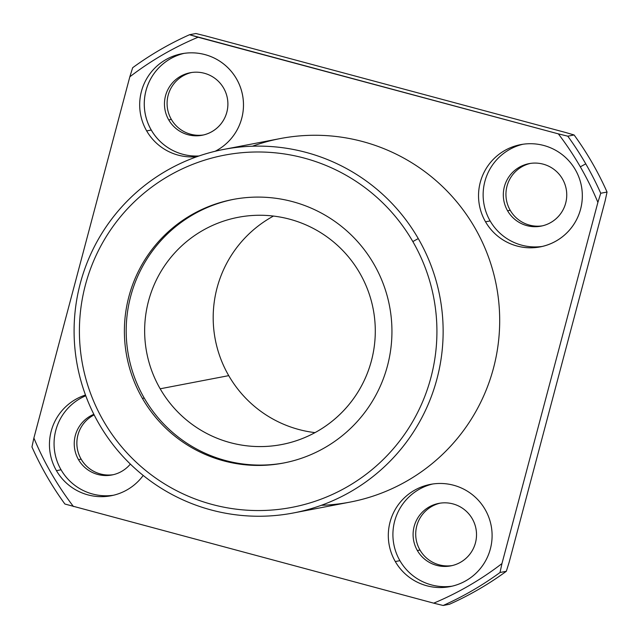 <?xml version="1.0" encoding="UTF-8"?>
<svg xmlns="http://www.w3.org/2000/svg" width="639" height="639" viewBox="0 0 639 639"><rect width="100%" height="100%" fill="white"/><g stroke="black" fill="none" stroke-linecap="round" stroke-linejoin="round"><path stroke-width="0.96" d="M46.919 476.367A312.335 311.353 79.1 0 1 31.95 446.957A312.335 311.353 -100.9 0 0 46.919 476.367A312.335 311.353 -100.9 0 0 64.898 504.027L433.705 603.16A306.552 305.586 -100.9 0 0 501.958 563.574L597.888 202.363A306.552 305.586 -100.9 0 0 580.324 166.827L585.763 163.848A312.335 311.353 -100.9 0 0 567.791 136.187L558.342 133.863A306.552 305.586 79.1 0 1 580.324 166.827A306.552 305.586 -100.9 0 0 558.342 133.863L198.074 37.23A306.552 305.586 -100.9 0 0 129.821 76.816L33.891 438.019A306.552 305.586 -100.9 0 0 73.445 506.527A306.552 305.586 79.1 0 1 33.891 438.019L31.95 446.957L33.891 438.019L129.821 76.816A306.552 305.586 79.1 0 1 198.074 37.23L189.535 34.73A312.335 311.353 -100.9 0 0 132.672 67.71L129.821 76.816L132.672 67.71A312.335 311.353 79.1 0 1 189.535 34.73L195.846 33.516L205.295 35.84L565.555 132.473L574.102 134.973L567.791 136.187A312.335 311.353 79.1 0 1 585.763 163.848L580.324 166.827A306.552 305.586 79.1 0 1 597.888 202.363L600.74 193.258A312.335 311.353 -100.9 0 0 585.763 163.848A312.335 311.353 79.1 0 1 600.74 193.258L607.05 192.043A312.335 311.353 -100.9 0 0 574.102 134.973A312.335 311.353 79.1 0 1 607.05 192.043L605.109 200.981L509.179 562.184L506.328 571.29L500.017 572.504L501.958 563.574A306.552 305.586 79.1 0 1 433.705 603.16L443.154 605.484A312.335 311.353 -100.9 0 0 500.017 572.504A312.335 311.353 79.1 0 1 443.154 605.484L449.465 604.27A312.335 311.353 -100.9 0 0 506.328 571.29A312.335 311.353 79.1 0 1 449.465 604.27L443.154 605.484L433.705 603.16L64.898 504.027A312.335 311.353 79.1 0 1 46.919 476.367M395.301 561.553A52.055 51.895 79.1 0 1 440.127 483.459A52.055 51.895 79.1 0 1 485.193 561.513A52.055 51.895 79.1 0 1 395.301 561.553A52.055 51.895 -100.9 0 0 491.167 525.729A52.055 51.895 -100.9 0 0 430.398 484.386A52.055 51.895 -100.9 0 0 395.301 561.553L399.902 560.667A52.055 51.895 -100.9 0 0 452.308 586.139A52.055 51.895 79.1 0 1 399.902 560.667A52.055 51.895 79.1 0 1 432.707 483.995A52.055 51.895 -100.9 0 0 399.902 560.667L395.301 561.553M56.448 470.663A52.055 51.895 79.1 0 1 85.498 395.038A52.055 51.895 -100.9 0 0 56.448 470.663A52.055 51.895 -100.9 0 0 143.208 475.448A52.055 51.895 79.1 0 1 56.448 470.663L61.048 469.777A52.055 51.895 -100.9 0 0 113.446 495.249A52.055 51.895 79.1 0 1 85.77 395.765A52.055 51.895 -100.9 0 0 61.048 469.777L56.448 470.663M146.674 130.915A52.055 51.895 79.1 0 1 166.364 59.355A52.055 51.895 79.1 0 1 237.381 80.458A52.055 51.895 79.1 0 1 215.159 151.267A52.055 51.895 -100.9 0 0 181.772 53.748A52.055 51.895 -100.9 0 0 146.674 130.915A52.055 51.895 -100.9 0 0 197.076 156.635A52.055 51.895 79.1 0 1 146.674 130.915L151.275 130.036A52.055 51.895 -100.9 0 0 199.001 155.972A52.055 51.895 79.1 0 1 184.08 53.364A52.055 51.895 -100.9 0 0 151.275 130.036L146.674 130.915M485.528 221.805A52.055 51.895 79.1 0 1 530.354 143.711A52.055 51.895 79.1 0 1 575.419 221.773A52.055 51.895 79.1 0 1 485.528 221.805A52.055 51.895 -100.9 0 0 581.394 185.989A52.055 51.895 -100.9 0 0 520.625 144.638A52.055 51.895 -100.9 0 0 485.528 221.805L490.129 220.926A52.055 51.895 -100.9 0 0 542.535 246.398A52.055 51.895 79.1 0 1 490.129 220.926A52.055 51.895 79.1 0 1 522.934 144.254A52.055 51.895 -100.9 0 0 490.129 220.926L485.528 221.805M419.983 550.043A31.814 31.71 -100.9 0 0 452.1 565.587A31.814 31.71 79.1 0 1 419.983 550.043A31.814 31.71 79.1 0 1 440.127 503.165A31.814 31.71 -100.9 0 0 419.983 550.043L417.363 550.538A31.814 31.71 -100.9 0 0 475.951 528.653A31.814 31.71 -100.9 0 0 438.809 503.388A31.814 31.71 -100.9 0 0 417.363 550.538L419.983 550.043M81.129 459.153A31.814 31.71 -100.9 0 0 113.247 474.697A31.814 31.71 79.1 0 1 94.149 414.887A31.814 31.71 -100.9 0 0 81.129 459.153L78.509 459.649A31.814 31.71 -100.9 0 0 130.356 464.082A31.814 31.71 79.1 0 1 78.509 459.649L81.129 459.153M171.356 119.405A31.814 31.71 -100.9 0 0 203.474 134.957A31.814 31.71 79.1 0 1 171.356 119.405A31.814 31.71 79.1 0 1 191.5 72.526A31.814 31.71 -100.9 0 0 171.356 119.405L168.736 119.908A31.814 31.71 -100.9 0 0 227.324 98.015A31.814 31.71 -100.9 0 0 190.182 72.75A31.814 31.71 -100.9 0 0 168.736 119.908L171.356 119.405M510.21 210.295A31.814 31.71 -100.9 0 0 542.327 225.847A31.814 31.71 79.1 0 1 510.21 210.295A31.814 31.71 79.1 0 1 530.354 163.416A31.814 31.71 -100.9 0 0 510.21 210.295L507.59 210.798A31.814 31.71 -100.9 0 0 566.178 188.904A31.814 31.71 -100.9 0 0 529.036 163.64A31.814 31.71 -100.9 0 0 507.59 210.798L510.21 210.295M228.73 375.644A115.683 115.316 -100.9 0 0 315.019 432.627A115.683 115.316 79.1 0 1 273.468 216.062A115.683 115.316 -100.9 0 0 228.73 375.644L160.181 388.792A115.683 115.316 -100.9 0 0 373.216 309.196A115.683 115.316 -100.9 0 0 238.171 217.316A115.683 115.316 -100.9 0 0 160.181 388.792L228.73 375.644M144.222 398.057A134.19 133.767 -100.9 0 0 284.355 462.876A134.19 133.767 79.1 0 1 144.222 398.057A134.19 133.767 79.1 0 1 233.786 199.312A134.19 133.767 -100.9 0 0 144.222 398.057L142.417 398.401A134.19 133.767 -100.9 0 0 283.452 463.051A134.19 133.767 -100.9 0 0 389.534 306.065A134.19 133.767 -100.9 0 0 232.884 199.48A134.19 133.767 -100.9 0 0 142.417 398.401L144.222 398.057M160.181 388.792A115.683 115.316 79.1 0 1 259.793 215.255A115.683 115.316 79.1 0 1 359.941 388.712A115.683 115.316 79.1 0 1 160.181 388.792M412.834 241.566A179.303 178.736 -100.9 0 0 103.214 241.686A179.303 178.736 -100.9 0 0 258.444 510.553A179.303 178.736 -100.9 0 0 412.834 241.566A179.303 178.736 79.1 0 1 258.444 510.553A179.303 178.736 79.1 0 1 103.214 241.686A179.303 178.736 79.1 0 1 412.834 241.566L418.273 238.587A185.086 184.503 -100.9 0 0 166.108 170.948A185.086 184.503 -100.9 0 0 98.957 423.777A185.086 184.503 -100.9 0 0 351.13 491.415A185.086 184.503 -100.9 0 0 418.273 238.587L412.834 241.566M142.417 398.401A134.19 133.767 79.1 0 1 257.956 197.092A134.19 133.767 79.1 0 1 374.127 398.305A134.19 133.767 79.1 0 1 142.417 398.401M293.493 512.957L350.044 502.102A185.086 184.503 -100.9 0 0 496.367 285.569A185.086 184.503 -100.9 0 0 280.297 138.559L223.746 149.406A185.086 184.503 79.1 0 1 418.273 238.587A185.086 184.503 79.1 0 1 293.493 512.957A185.086 184.503 79.1 0 1 98.957 423.777A185.086 184.503 79.1 0 1 223.746 149.406M252.445 146.211A185.086 184.503 79.1 0 1 496.367 285.569A185.086 184.503 79.1 0 1 321.345 505.305M558.342 133.863L567.791 136.187L574.102 134.973L565.555 132.473L205.295 35.84L195.846 33.516L189.535 34.73L558.342 133.863M501.958 563.574L500.017 572.504L506.328 571.29L509.179 562.184L605.109 200.981L607.05 192.043L600.74 193.258L597.888 202.363L501.958 563.574M417.363 550.538A31.814 31.71 79.1 0 1 444.76 502.821A31.814 31.71 79.1 0 1 472.293 550.522A31.814 31.71 79.1 0 1 417.363 550.538M168.736 119.908A31.814 31.71 79.1 0 1 196.125 72.183A31.814 31.71 79.1 0 1 223.666 119.884A31.814 31.71 79.1 0 1 168.736 119.908M93.861 414.32A31.814 31.71 -100.9 0 0 78.509 459.649A31.814 31.71 79.1 0 1 93.861 414.32M507.59 210.798A31.814 31.71 79.1 0 1 534.987 163.073A31.814 31.71 79.1 0 1 562.528 210.774A31.814 31.71 79.1 0 1 507.59 210.798"/></g></svg>
